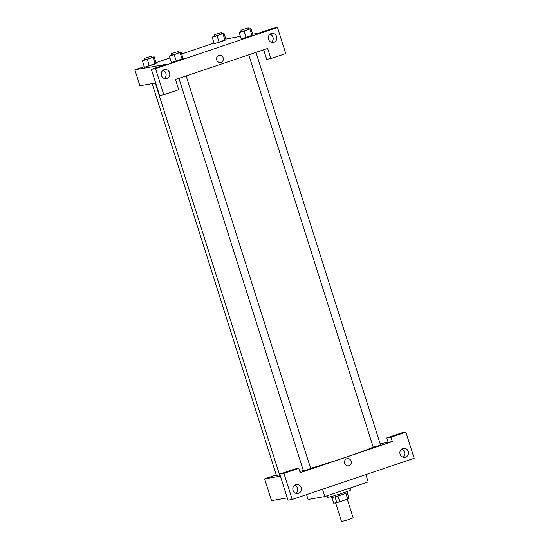 <?xml version="1.0" encoding="UTF-8"?>
<svg xmlns="http://www.w3.org/2000/svg" width="549" height="549" viewBox="0 0 549 549"><rect width="100%" height="100%" fill="white"/><g stroke="black" fill="none" stroke-linecap="round" stroke-linejoin="round"><path stroke-width="0.82" d="M335.604 502.85L341.54 521.55L348.457 519.67L353.158 517.865L347.249 499.247M345.863 493.311L347.695 499.096A8.187 0.405 -17.6 0 0 348.999 498.519L347.167 492.755M347.695 499.096L339.742 501.779A8.187 0.405 -17.6 0 1 336.805 502.637L333.73 503.172L331.96 497.579M337.909 495.987L339.742 501.779M334.965 496.845L336.805 502.637M347.188 491.479L347.517 492.508A8.379 0.419 162.4 0 1 342.404 494.546A8.379 0.419 162.4 0 1 331.534 497.579L331.212 496.55M326.984 495.822L327.444 497.284A12.188 0.604 -17.6 0 0 328.227 497.257A12.188 0.604 -17.6 0 0 341.286 493.517A12.188 0.604 -17.6 0 0 350.687 489.907L350.09 488.027M306.548 494.615L308.092 499.473L324.836 496.55L368.201 481.912L365.874 474.597M380.107 443.709L388.164 442.302L386.777 437.951L401.69 432.921L405.876 432.187L414.159 458.305L292.192 499.46L288.005 500.194L279.722 474.082L283.908 473.348L292.192 499.46M287.278 497.895L271.522 500.647L264.618 478.886L276.284 474.947M403.048 457.214A4.57 4.282 80.1 0 0 401.635 449.103M408.236 451.463A4.57 4.282 80.1 0 0 399.953 453.577A4.57 4.282 80.1 0 0 404.956 457.344A4.57 4.282 80.1 0 0 408.236 451.463M386.777 437.951L390.963 437.224L405.876 432.187M388.164 442.302L392.343 441.574L390.963 437.224M392.343 441.574L300.193 472.668L298.814 468.318L294.628 469.052L279.722 474.082M295.993 493.345A4.57 4.282 80.1 0 0 294.573 485.234M293.049 490.339A4.57 4.282 80.1 0 0 301.332 488.233A4.57 4.282 80.1 0 0 296.33 484.465A4.57 4.282 80.1 0 0 293.049 490.339M298.814 468.318L283.908 473.348M322.51 489.228L324.836 496.55M344.662 463.287A3.617 3.39 -99.9 0 1 347.256 458.635A3.617 3.39 -99.9 0 1 351.223 461.613A3.617 3.39 -99.9 0 1 344.662 463.287M348.505 465.765A3.617 3.39 80.1 0 0 351.223 461.613A3.617 3.39 80.1 0 0 347.256 458.635M280.374 476.134L264.618 478.886M279.53 474.741L276.463 475.516L152.142 83.613M186.152 75.94L310.679 468.503L308.36 469.429L303.419 470.809L178.933 78.377M255.971 52.375L380.498 444.944L378.179 445.863L373.238 447.243L248.752 54.811M373.203 447.133A51.05 2.539 162.4 0 1 346.007 457.166A51.05 2.539 162.4 0 1 310.631 468.352M303.316 470.472A51.05 2.539 162.4 0 1 299.809 471.454M280.285 475.846A51.05 2.539 162.4 0 1 279.825 475.667L155.285 83.064M175.488 79.536L267.637 48.436L270.856 58.592L285.761 53.562L277.478 27.45L155.518 68.611L163.801 94.723L178.706 89.693L175.488 79.536M155.662 83.002L139.906 85.754L134.841 69.792L144.257 66.621M216.731 59.999A3.617 3.39 -99.9 0 1 219.326 55.346A3.617 3.39 -99.9 0 1 223.292 58.324A3.617 3.39 -99.9 0 1 216.731 59.999M268.495 39.315A4.57 4.282 -99.9 0 1 271.776 33.441A4.57 4.282 -99.9 0 1 276.778 37.208A4.57 4.282 -99.9 0 1 268.495 39.315M161.433 75.446A4.57 4.282 -99.9 0 1 164.714 69.572A4.57 4.282 -99.9 0 1 169.723 73.34A4.57 4.282 -99.9 0 1 161.433 75.446M220.574 62.476A3.617 3.39 80.1 0 0 223.292 58.324A3.617 3.39 80.1 0 0 219.326 55.346M271.439 42.321A4.57 4.282 80.1 0 0 270.019 34.21M164.377 78.452A4.57 4.282 80.1 0 0 162.964 70.334M163.801 94.723L159.615 95.451L151.332 69.339L166.237 64.308L134.841 69.792M151.332 69.339L155.518 68.611M277.478 27.45L273.292 28.184L258.387 33.215L252.705 34.203M263.644 49.787L266.67 59.326L270.856 58.592M249.925 29.138L251.991 35.671L241.224 38.986L252.965 35.019L250.893 28.493L244.051 31.121L239.158 32.453L241.327 31.403M222.963 33.853L225.035 40.379L214.268 43.694L226.01 39.734L223.937 33.201L217.095 35.829L212.202 37.16L214.364 36.11M153.15 57.412L155.216 63.938L144.449 67.252L156.191 63.293L154.118 56.767L147.283 59.395L142.383 60.726L144.552 59.676M178.775 52.683L181.074 52.059L183.146 58.585L171.405 62.545M225.804 39.096L240.393 36.358M155.991 62.661L169.95 57.947M181.692 53.987L214.069 43.055M151.819 57.391L154.118 56.767M144.161 58.448L144.62 59.896L148.944 58.722L151.881 57.59L151.421 56.142L144.161 58.448L151.421 56.142M147.283 59.395L149.349 65.921M142.383 60.726L144.456 67.252M221.638 33.832L223.937 33.201M213.98 34.882L214.439 36.337L218.763 35.157L221.7 34.031L221.24 32.583L213.98 34.882L221.24 32.583M217.095 35.829L219.168 42.355M212.202 37.16L214.275 43.694M181.074 52.059L174.239 54.68L169.339 56.019L171.508 54.969M171.116 53.74L171.576 55.188L175.9 54.015L178.837 52.882L178.377 51.434L171.116 53.74L178.377 51.434M180.106 52.704L182.179 59.23L176.304 61.214L171.412 62.545L169.339 56.019M174.239 54.68L176.304 61.214M248.594 29.118L250.893 28.493M240.936 30.174L241.395 31.629L245.719 30.449L248.656 29.323L248.196 27.869L240.936 30.174L248.196 27.869M244.051 31.121L246.124 37.648M239.158 32.453L241.231 38.986"/></g></svg>

